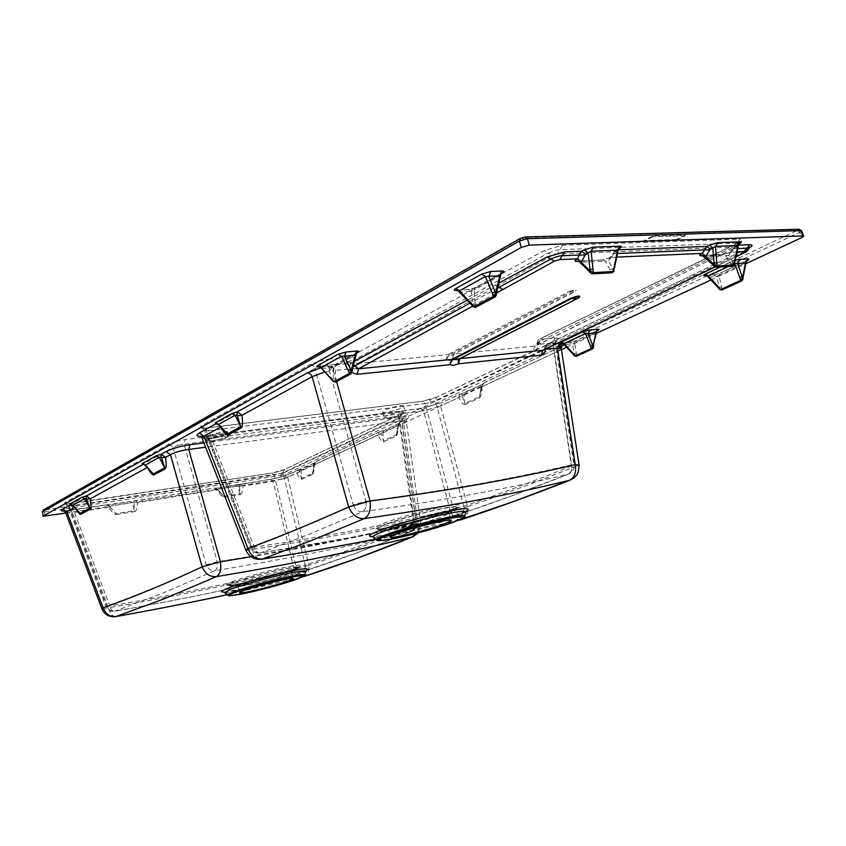 <?xml version="1.0" encoding="UTF-8"?>
<svg xmlns="http://www.w3.org/2000/svg" width="846" height="846" viewBox="0 0 846 846"><rect width="100%" height="100%" fill="white"/><g stroke="black" fill="none" stroke-linecap="round" stroke-linejoin="round"><path stroke-width="0.63" stroke-dasharray="4.23 3.17" d="M207.746 437.594C207.355 439.582 221.631 436.748 226.337 434.104L227.838 432.771C228.293 430.773 213.848 433.638 209.184 436.303L207.746 437.594L208.412 440.216L209.861 438.937C214.524 436.282 228.97 433.416 228.505 435.394L227.003 436.716C222.297 439.349 208.021 442.194 208.412 440.216M207.735 436.483L206.064 437.985C205.62 440.311 222.255 437.001 227.754 433.913L229.509 432.369C230.049 430.032 213.171 433.374 207.735 436.483M228.42 436.525C222.921 439.603 206.287 442.913 206.741 440.618L208.412 439.127C213.858 436.028 230.725 432.676 230.175 434.992L228.42 436.525M403.679 406.228C404.166 404.377 390.418 407.296 384.888 410.067L382.635 411.78C382.223 413.631 395.78 410.744 401.353 407.984L403.679 406.228L405.287 412.161L402.96 413.895C397.366 416.623 383.809 419.521 384.243 417.723L386.495 416.031C392.036 413.292 405.794 410.352 405.287 412.161M357.118 352.666L355.68 354.939L335.333 366.096L335.566 382.043M320.93 367.746L319.502 366.773M356.684 353.131L336.687 363.907L335.333 366.096L334.128 366.434L333.959 365.017C332.912 365.557 331.706 367.312 330.321 370.284L331.484 366.054L333.176 367.65L334.128 366.434M331.886 379.558L332.372 379.272L322.326 368.444L330.881 367.608L328.47 365.81L319.598 366.804M330.881 367.608L332.795 367.735L331.59 365.99L329.242 368.75L327.941 366.001L320.877 367.703M319.925 366.646L332.044 366.181L357.023 352.719M501.636 273.195L500.673 275.013M501.414 273.3L475.441 287.587L474.109 289.956L500.092 275.701L496.729 292.356M459.018 291.341L457.316 290.22M501.276 273.628L475.441 287.587C474.395 288.433 468.959 289.702 468.409 289.544L457.771 290.4M471.328 304.571L460.361 292.092L471.254 291.426L468.409 289.544L457.517 290.189M471.73 304.306L472.681 306.104L473.58 306.041L472.713 304.243L471.254 291.426L474.109 289.956L475.526 307.341M618.944 248.555L618.204 250.141M618.415 248.724L615.825 250.067L614.63 253.134L617.231 251.791L613.762 268.224L614.397 268.15M618.817 248.713L616.575 249.877L613.985 253.631L613.033 253.366L614.143 253.768L614.63 253.134M617.495 253.483L613.985 253.631L610.019 257.565L608.845 260.621L614.143 253.768M579.647 262.08L577.797 261.054L602.574 259.944L578.537 261.287M616.734 257.11L609.606 257.787L608.845 260.621M588.753 270.995L580.335 262.323L605.197 261.181L602.574 259.944L610.019 257.565L615.825 250.067L618.289 249.813M609.987 269.885L605.197 261.181L608.433 260.843L612.779 268.721L613.001 270.572L611.447 272.359L609.987 269.885L612.779 268.721M739.118 243.902L738.378 244.124L737.374 246.99L738.41 245.467M738.378 244.124L735.787 245.382L734.772 248.238L737.374 246.99L734.095 262.112L734.814 262.017M738.928 243.997L736.327 245.255L733.715 248.703L733.017 248.449L734.772 248.238M737.744 248.544L733.715 248.703L730.035 252.288L729.041 255.143L734.296 248.819M730.532 263.645L733.122 262.567L733.366 264.269L732.023 265.908L725.593 255.661L704.559 256.624L702.127 255.46M737.014 251.886L729.612 252.489L729.041 255.143M733.122 262.567L728.628 255.344L725.593 255.661L722.992 254.53L702.91 255.682M707.721 276.526L705.839 275.458M720.422 266.955L731.97 261.499L734.603 263.254M718.117 287.651L708.599 277.065L716.477 276.589L713.664 275.003L706.431 275.616M718.296 287.45L719.851 288.92L716.477 276.589L718.867 275.341L720.38 273.121L712.829 275.236M719.005 287.397L721.606 286.963L718.867 275.341L745.337 262.979L746.817 260.748L720.38 273.121M742.978 279.032L742.027 280.259L742.502 277.393L745.337 262.979L746.045 262.397M560.771 343.952L564.832 344.851L563.415 343.825M560.761 343.952L561.934 343.55M573.059 354.178L564.832 344.851L566.027 344.449L563.573 342.926L569.961 342.302L563.024 343.095L564.06 344.512M566.027 344.449L572.414 343.814L569.961 342.302L576.168 340.589L569.411 342.471M573.302 353.945L574.72 355.267L572.414 343.814L574.593 342.683L575.692 340.705L597.435 330.575M574.011 353.871L576.327 353.501L574.593 342.683L596.06 332.668L597.139 330.67M593.48 347.452L592.771 348.351L593.258 345.739L596.567 332.182M218.268 424.586L220.827 426.014L220.573 427.071M218.966 424.946L220.827 426.014L224.37 431.174L219.632 425.57M220.563 427.071L217.485 423.941M72.523 505.358L71.043 504.48M73.242 505.654L75.114 506.564L74.987 507.262L71.17 504.512M73.824 506.183L78.392 511.714L75.114 506.564L71.254 504.438M109.61 506.691L116.071 513.659L109.716 506.574L108.457 507.219C111.778 512.084 114.432 514.527 116.42 514.548L116.071 513.659L134.239 510.741L132.209 502.619L130.792 501.562L106.279 504.882L108.457 507.219L72.513 512.866L70.43 510.466L64.338 511.153M116.42 514.548L134.588 511.619L134.017 502.862L137.602 502.64L135.529 500.324L134.017 502.862M109.166 506.225L106.057 504.967L70.197 510.55M64.021 510.995L106.279 504.882C108.563 505.242 109.716 505.802 109.716 506.574L111.746 509.366L109.028 506.141L107.146 505.168L108.14 505.147M133.805 502.365L109.737 506.141L108.341 505.073L214.535 488.015L216.788 490.194C219.897 494.804 222.35 497.12 224.148 497.162L217.792 489.612L137.602 502.64C137.359 507.991 136.354 510.984 134.588 511.619M224.148 497.162L240.412 494.529L240.053 493.704L223.788 496.316L217.612 489.231L214.292 488.1L217.792 489.612L220.129 492.795L216.988 489.2L237.737 486.08L236.267 485.107L215.931 488.311M217.623 489.739L214.292 488.1L130.591 501.636M239.481 486.302L240.053 493.704L237.737 486.08L242.887 486.09L240.74 483.933L239.249 485.837M217.179 489.295L215.222 488.322L270.91 479.227L273.121 481.342L287.682 477.239L289.533 473.993C284.235 476.256 277.932 478.032 270.646 479.312L270.91 479.227C278.027 477.969 284.055 476.277 288.994 474.151L298.152 469.858L296.883 472.956C298.85 477.398 300.415 479.523 301.588 479.333L299.844 471.381L287.682 477.239L308.843 565.276C341.964 554.553 378.363 540.964 418.061 524.531L420.8 523.611L416.454 523.515L415.672 533.551M301.588 479.333L312.46 474.352L312.428 473.422L301.557 478.413L301.313 470.249L302.9 468.43L289.533 473.993M299.844 471.381L298.828 469.636L316.33 462.138L302.9 468.43M314.426 464.57L312.428 473.422L314.754 463.978L316.002 462.212L313.75 464.718L316.171 461.514L314.649 463.946M299.928 470.82L315.008 463.671L313.062 471.592L313.75 464.718L315.643 461.673L379.294 431.841L378.046 435.119C380.309 439.846 382.117 442.077 383.481 441.824L396.129 436.039C397.387 435.087 398.106 431.64 398.297 425.675L399.64 422.313L397.62 425.58L398.297 425.675L406.281 421.192L401.935 420.948L205.589 447.206M462.191 395.664L463.872 394.363L464.835 403.489L462.191 395.664L458.712 397.514C461.282 402.506 463.344 404.853 464.909 404.536L464.835 403.489L479.396 396.816L481.86 385.977L483.447 383.957L465.469 392.375L459.917 394.056L458.712 397.514L440.555 405.974L442.395 402.379L420.494 408.597L423.666 410.765L440.555 405.974L467.627 506.595C500.589 495.428 536.353 482.104 574.92 466.611C576.158 473.126 574.698 477.578 570.532 479.968M464.909 404.536L479.471 397.863L481.163 386.59L481.723 386.559L480.369 393.876L481.723 386.559M462.244 395.05L460.721 393.802L442.395 402.379M479.471 397.863C480.919 396.806 481.765 393.062 482.009 386.654L481.163 386.59L483.88 382.952L481.945 385.85M420.494 408.597L206.043 435.923L420.927 408.459L441.834 402.537L483.288 383.925L481.86 385.977L463.872 394.363L465.469 392.375M579.066 464.951L574.92 466.611L557.366 351.524L482.009 386.654L483.33 383.09L558.572 347.833L557.366 351.524L561.247 348.372M203.907 442.902L403.288 416.718C409.802 416.073 410.564 417.046 405.562 419.637L400.179 422.154L398.466 424.819M400.073 422.968L383.978 430.413L399.809 423L398.794 424.544L396.129 436.039M398.233 425.485L396.869 432.697L397.62 425.58L399.64 422.313L404.991 419.796L403.701 423.159L418.061 524.531C419.024 530.262 417.49 534.27 413.43 536.565C417.501 534.26 419.045 530.252 418.083 524.531M384.444 430.276L379.875 431.672L383.978 430.413L382.847 432.19L398.477 424.893L396.076 435.045L383.418 440.851L383.481 441.824M316.33 462.138L316.171 461.514L380.034 431.597L381.335 432.814L382.847 432.19L383.418 440.851L381.271 433.406L314.278 464.845C314.152 470.344 313.538 473.517 312.46 474.352M381.271 433.406L381.335 432.814M146.242 466.146L150.926 471.772L147.49 466.569L143.312 464.306M147.923 468.515L147.49 466.569L143.429 464.285M147.045 467.574L143.683 464.412M144.899 465.247L145.607 465.575M574.72 355.267L576.591 355.838L592.771 348.351L576.285 356.346M574.688 355.183L576.602 355.722L576.327 353.501M741.709 280.935L721.765 290.03M719.851 288.92L722.061 289.48L742.027 280.375M719.809 288.824L722.072 289.364L721.606 286.963M733.366 264.269L732.118 266.014L715.219 266.807L732.742 266.289M733.397 264.375L734.286 263.952L734.423 264.703M734.286 263.952L734.095 262.112M714.532 266.575L704.559 256.624M613.001 270.572L611.542 272.475L591.566 273.427L612.176 272.772M613.033 270.688L613.921 270.234L614.048 270.794M613.921 270.234L613.762 268.224M590.624 273.068L591.566 273.427L589.154 270.963M496.316 295.043L495.523 296.111L496.211 292.727M473.58 306.041L475.917 306.728L495.523 296.111L475.928 306.58L473.538 305.924M472.681 306.104L472.946 306.654M351.841 372.462L355.68 354.939M332.372 379.272L333.165 380.89L335.957 381.472L351.291 373.16L335.978 381.345L334.001 380.689L333.313 379.177L335.925 378.744M333.165 380.89L333.419 381.504M333.313 379.177L333.176 367.65M676.631 239.407L676.842 239.989L676.345 239.492L685.07 235.082L652.552 236.14L644.123 240.56L676.345 239.492M644.123 240.56L644.578 241.152L644.144 240.486M652.552 236.14L652.731 236.869L652.848 236.055M685.006 235.801L653.027 236.785M676.842 239.989L684.985 235.886M644.578 241.152L676.557 240.074M652.731 236.869L644.599 241.068M281.337 473.633L280.851 475.494L44.436 512.052L44.796 509.979L283.495 473.02L285.165 474.278L280.851 475.494L281.855 479.185L286.17 477.969L561.448 349.652M45.145 516.282L44.436 512.052L42.332 512.02M283.495 473.02L797.545 230.292L799.597 232.396L285.165 474.278L286.17 477.969M801.574 230.778L798.116 229.414L798.973 229.224M801.532 231.064L799.597 232.396L801.659 237.673M538.659 344.301L537.897 343.645L540.467 339.309L538.659 344.301C537.95 348.15 536.131 350.413 533.202 351.079L534.989 346.088L537.897 343.645L536.988 343.18L538.965 341.71L540.298 338.654L540.943 338.485L540.467 339.309L554.817 337.966L553.009 342.916L538.659 344.301M533.202 351.079L452.42 359.201L453.985 353.988L534.989 346.088L537.654 344.766L538.965 341.71L735.957 245.731L738.78 243.733L737.257 243.077L739.901 239.132C743.634 239.259 742.947 240.655 737.828 243.31L540.943 338.485M452.737 354.611L453.985 353.988L452.24 354.971L452.42 359.201L451.278 360.068L448.539 360.608L446.117 359.836L449.427 354.939L452.05 355.13L574.825 291.32C574.973 290.527 573.704 290.707 571.008 291.838L449.469 354.918L447.968 354.58L449.427 354.939L446.117 359.836L447.957 354.58L569.464 291.405L573.704 292.145L453.985 353.988M446.117 359.836L355.933 368.919L357.53 363.399L447.957 354.58M355.933 368.919C352.137 368.898 348.848 366.9 346.067 362.923L346.997 362.014L357.53 363.399L360.343 362.077L355.933 359.106L346.997 362.014L347.674 357.361L351.524 356.124L544.221 250.532L562.463 245.224L739.901 239.132M555.336 343.169L553.009 342.916L571.579 464.814C512.264 478.825 443.706 490.955 365.906 501.192L365.895 501.192C366.572 506.426 365.43 509.937 362.49 511.724C440.364 501.012 508.922 488.502 568.142 474.194L511.999 495.767L460.097 514.04C401.977 528.528 335.407 541.482 260.399 552.914L309.234 534.207L362.49 511.724C358.323 511.872 355.204 509.546 353.12 504.745C316.467 521.221 282.68 535.18 251.77 546.632L250.543 547.669L254.255 547.151C329.073 536.004 395.442 523.336 453.371 509.133L463.703 506.278C496.782 495.037 532.684 481.607 571.431 465.977L571.441 465.977C572.182 470.027 571.24 472.713 568.607 474.056L568.142 474.194C571.187 472.533 572.34 469.403 571.579 464.814L573.916 465.057L555.325 343.19L558.328 338.59L554.807 341.202L436.621 397.229L435.362 400.655L553.009 345.041L554.807 341.202M430.434 402.284L435.362 400.655L463.714 506.278C464.232 510.201 463.111 512.761 460.34 513.966C493.578 502.852 529.67 489.548 568.607 474.056L568.607 474.056C572.446 472.311 574.212 469.319 573.916 465.057L571.441 465.977L553.009 345.041L555.325 343.19L556.108 340.293L436.621 397.229L429.863 399.661L430.434 402.284L425.221 403.542L422.482 401.237L205.493 428.171L208.55 430.677L425.221 403.542L453.371 509.133C454.947 512.835 457.126 514.484 459.907 514.093L459.907 514.093C431.164 521.041 400.549 527.841 368.042 534.482L260.029 553.02C257.512 553.168 255.577 551.211 254.255 547.151L208.55 430.677L204.732 430.477L202.215 428.097L204.732 430.477M562.463 245.224L557.377 254.054L734.666 246.979L737.257 243.077L559.904 249.655L554.669 250.575L548.282 253.049L544.221 250.532M310.038 364.626C312.216 364.668 313.824 365.916 314.871 368.391L205.715 429.208L201.2 425.929L310.038 364.626L318.953 361.147L320.771 365.916L314.871 368.391L353.12 504.745L365.895 501.192L327.645 364.7L329.231 359.085L347.674 357.361L346.067 362.923L320.771 365.916M401.078 416.179L398.508 416.211L399.851 411.97L403.722 412.15L401.12 416.327L401.945 413.631L284.33 469.593L283.029 472.671L399.598 417.564L400.877 414.223L284.33 469.593L278.81 471.529L278.99 473.972L283.029 472.671L305.184 565.096C338.358 554.31 374.852 540.647 414.656 524.097L414.667 524.097C415.238 527.65 414.254 530.072 411.706 531.373L353.882 553.961L301.514 572.023C245.869 586.056 183.519 599.127 114.464 611.235L162.252 593.363L214.852 570.68C288.01 558.73 353.448 545.681 411.188 531.531C413.525 530.188 414.36 527.502 413.673 523.484C355.859 537.411 290.379 550.164 217.253 561.765L206.287 564.811C169.983 581.72 136.777 595.468 106.691 606.032L105.972 606.688L109.832 606.064C110.921 609.638 112.402 611.372 114.273 611.298L114.464 611.235C110.815 611.531 108.225 609.786 106.691 606.032L68.738 505.517L64.698 502.82L168.714 444.224L176.01 441.453L177.935 445.387L173.123 447.365L168.714 444.224M411.188 531.531L411.716 531.373C414.265 530.072 415.249 527.64 414.667 524.097L416.295 523.547L413.673 523.484L398.508 416.211L184.079 444.235L185.179 439.518L399.851 411.97M69.795 503.941L72.122 506.246L274.294 475.135L272.084 473.03L69.795 503.941L64.275 504.227L65.607 504.121L68.399 506.331L72.122 506.246L109.832 606.064C178.686 594.178 240.846 581.339 296.301 567.539C297.591 570.817 299.304 572.319 301.419 572.055L301.705 571.97C304.391 570.86 305.554 568.575 305.184 565.096L296.301 567.539L274.294 475.135L278.99 473.972M360.343 362.077L552.353 255.545L548.282 253.049L355.933 359.106L351.524 356.124M737.828 243.31L734.751 247.994L536.999 344.946M543.629 350.022L545.247 347.167L544.147 348.066L545.279 349.218M692.44 277.911L694.915 273.713L747.081 248.819L745.897 250.702L545.247 347.167L546.611 344.438L557.546 343.275M458.564 359.286L577.046 298.68M459.029 358.958L577.807 298.194M351.82 372.578L348.922 368.962L353.078 366.73M200.396 436.198L206.043 435.923L208.687 438.588L423.666 410.765L450.432 511.344C452.779 517.086 456.184 519.888 460.647 519.772M336.549 381.525L333.461 370.516L348.922 368.962L350.54 363.389L353.607 364.573M202.046 438.154C202.807 438.81 205.018 438.947 208.687 438.588L252.14 549.403C254.181 555.811 257.237 559.1 261.308 559.269M324.801 371.923L333.461 370.516L335.069 364.89L350.54 363.389L354.411 361.295M330.321 370.284L329.242 368.75M403.288 416.718L401.935 420.948L416.454 523.515C366.804 535.507 311.645 546.59 250.976 556.753M405.562 419.637L406.926 418.728L406.281 421.192L420.8 523.611L418.294 532.874M65.713 512.856L72.513 512.866L108.373 607.84C176.92 595.965 238.815 583.127 294.048 569.347C296.068 574.571 298.818 577.109 302.276 576.951L227.204 594.675L302.265 576.961M414.656 524.097L399.598 417.564L401.12 416.327L416.295 523.547C416.539 527.227 415.016 529.839 411.716 531.373L411.706 531.373C371.711 547.785 335.048 561.321 301.705 571.97C304.401 570.86 305.554 568.565 305.195 565.096M301.514 572.023L301.419 572.055C245.795 586.077 183.413 599.158 114.273 611.298C110.488 611.785 107.717 610.252 105.972 606.688L67.997 506.077L173.123 447.365L206.287 564.811C208.105 568.967 210.961 570.923 214.852 570.68C217.041 569.252 217.845 566.291 217.253 561.765L184.079 444.235L177.935 445.387M284.901 469.424L272.084 473.03L65.607 504.121L68.399 506.331M205.715 429.208L204.489 430.18L250.543 547.669C252.531 551.719 255.682 553.506 260.029 553.02L260.399 552.914C256.444 553.115 253.557 551.021 251.77 546.632L205.715 429.208M458.088 520.385L375.539 539.082M237.906 586.014L242.062 583.899C255.006 578.875 293.308 569.707 291.362 572.266L286.773 574.54C274.569 579.172 240.581 587.536 238.149 586.289L239.577 592.538M388.05 529.385L394.712 525.979C411.167 519.603 451.701 509.927 449.279 513.152L441.961 516.8C426.775 522.564 391.317 531.32 388.451 529.808L390.048 536.861M65.787 513.046L281.855 479.185M566.609 347.241L596.314 333.398M710.936 279.963L745.781 263.719M373.393 537.295C377.305 539.685 431.132 526.392 454.693 517.604C461.07 515.277 464.845 513.48 466.009 512.2L466.125 511.893M465.903 511.555L456.597 515.447C434.844 523.653 383.936 536.628 372.98 536.607M224.92 592.729C228.388 594.632 279.92 581.942 298.765 574.889L305.935 571.314M306.411 570.542L300.637 572.932C282.744 579.679 233.856 592.02 223.979 592.073M376.713 540.065C380.478 542.201 431.534 529.564 453.826 521.305C459.875 519.116 463.449 517.435 464.549 516.25M227.786 595.161C231.117 596.864 279.994 584.798 297.834 578.178L304.549 575.037M337.575 363.632L335.069 364.89M476.361 287.333L467.584 289.808M610.368 257.586L601.58 260.251M738.484 245.171L735.787 245.382L730.035 252.288L722.992 254.53L702.159 255.46M730.161 252.362L721.998 254.815M734.55 263.635L728.417 266.522M731.97 261.499L735.195 260.261M597.329 330.68L576.168 340.589M76.077 509.207L74.511 507.515M240.412 494.529C241.988 493.948 242.813 491.135 242.887 486.09L273.121 481.342L294.048 569.347L308.822 565.287C309.488 570.648 307.775 574.392 303.693 576.528M270.646 479.312L236.045 485.181M561.564 346.448L483.88 382.952L483.447 383.957M742.502 277.393L743.179 276.959M472.713 304.243L475.695 303.735M42.543 512.126L43.844 510.032L44.796 509.979M283.167 474.944L282.501 473.369M798.116 229.414L522.701 237.557L43.844 510.032M554.817 337.966L558.328 338.59M437.213 397.07L422.038 401.385M205.493 428.171L199.846 428.065L205.916 428.023L422.482 401.237L429.863 399.661M552.353 255.545L555.113 254.456L554.669 250.575M734.666 246.979L735.333 247.233L738.801 243.659M537.284 343.539L537.252 344.195M545.384 349.165L547.235 344.28L695.549 273.565L546.611 344.438L543.576 350.043M205.641 436.071L203.875 436.272M748.266 248.216L695.549 273.565M744.734 252.573L748.71 248.682M749.048 247.994L747.705 248.682M498.104 286.308L495.143 285.091L498.833 283.093M497.712 288.021L469.985 303.143M467.246 300.182L495.143 285.091M735.978 256.655L714.891 266.871M472.586 306.167L496.602 292.98M569.464 291.405C575.386 289.269 577.437 289.131 575.608 291.013M362.49 511.724C365.419 509.948 366.551 506.437 365.895 501.192M303.428 576.634C307.669 574.603 309.467 570.817 308.822 565.287M115.796 616.575C112.666 616.713 110.192 613.805 108.373 607.84C104.418 609.057 102.271 609.416 101.932 608.898M246.017 550.439L252.14 549.403C326.577 538.236 392.681 525.556 450.432 511.344L467.616 506.606C468.525 512.613 466.897 516.8 462.762 519.158M462.413 519.296C466.77 517.096 468.504 512.866 467.616 506.606M231.741 581.921C240.729 578.262 269.578 570.299 284.7 567.328C301.959 564.06 305.247 564.589 294.588 568.903C285.155 572.594 258.358 579.965 243.542 582.957C226.009 586.415 222.075 586.067 231.741 581.921M233.94 582.534L228.547 585.474C228.579 588.213 275.923 576.782 293.023 570.267L299.061 567.359C298.67 566.037 290.834 567.127 275.542 570.616C257.713 574.899 243.838 578.875 233.94 582.534M290.876 572.721L299.6 566.661L294.408 568.956L268.954 576.803L243.172 583.031C233.919 584.893 228.653 585.622 227.373 585.221L229.213 585.813C228.209 585.358 229.879 584.311 234.215 582.661C241.48 579.753 262.471 573.725 277.372 570.405C292.949 566.947 299.918 566.164 298.278 568.057L292.843 570.468C276.832 576.581 232.661 587.42 229.213 585.813L238.149 586.289M555.113 254.456L557.377 254.054M735.333 247.233L734.106 248.153M383.608 523.378C395.917 518.397 429.726 509.038 445.472 506.268C463.196 503.328 464.718 504.798 450.04 510.667C437.319 515.605 406.292 524.171 390.757 527.047C372.483 530.294 370.093 529.078 383.608 523.378M385.977 524.15C380.203 526.349 377.327 527.936 377.337 528.887C377.305 532.303 426.87 520.343 448.433 512.147C453.731 510.18 456.946 508.626 458.077 507.484C458.056 505.675 449.85 506.617 433.459 510.318C414.064 514.96 398.233 519.571 385.977 524.15M448.549 513.871L458.543 506.817L449.85 510.72L424.258 518.884L394.035 526.381L380.922 528.623L376.153 528.655L378.268 529.342C376.671 528.634 379.336 526.952 386.273 524.298C395.875 520.491 419.605 513.564 435.838 510.032C452.494 506.416 459.537 505.897 456.956 508.488L448.253 512.38C428.34 519.962 382.339 531.309 378.268 529.342L388.451 529.808M797.545 230.292L798.529 229.657M318.953 361.147L329.231 359.085M199.846 428.065L201.2 425.929M403.722 412.15L401.459 414.054M176.01 441.453L185.179 439.518M64.275 504.227L64.698 502.82M278.884 471.539L271.809 473.115M568.142 474.194C571.198 472.533 572.351 469.403 571.589 464.814M227.838 432.771L228.505 435.394M206.064 437.985L206.741 440.618M382.635 411.78L384.243 417.723M466.749 510.931L456.417 515.489C445.789 519.381 432.052 523.547 415.227 527.999L396.298 532.599C390.27 533.985 377.602 536.459 372.356 536.544M306.654 570.299L300.467 572.985C291.468 576.253 278.863 579.996 262.641 584.205L244.748 588.478L223.852 592.02M705.86 275.468L713.664 275.003L719.893 273.237L746.341 260.864M685.123 235.093L685.059 235.823M644.081 240.55L644.536 241.131M536.988 343.18C537.612 340.473 538.712 338.971 540.298 338.654L739.626 242.051L738.78 243.733C738.251 245.488 736.908 246.905 734.751 247.994L536.121 345.644L536.988 343.18M715.029 266.955L735.946 256.835M457.982 520.427L375.561 539.103M291.362 572.266L293.002 578.59M449.279 513.152L451.246 520.364M229.509 432.369L230.175 434.992"/><path stroke-width="1.27" d="M351.746 371.183L350.879 371.394L350.646 369.448L344.512 356.177L341.541 356.251L338.04 354.263L346.014 352.021L344.512 356.177L355.045 355.193L351.598 369.353L351.841 372.462M346.014 352.021L356.568 351.069L355.045 355.193L356.081 354.432L352.306 369.924M350.646 369.448L348.15 370.516L341.541 356.251L321.311 367.471L317.842 365.546L338.04 354.263M356.568 351.069C359.222 350.91 359.666 351.376 357.921 352.454L357.118 352.666M333.102 380.785L320.93 367.746M319.502 366.773L319.397 366.826C316.721 367.016 316.203 366.582 317.842 365.546M496.232 293.763L495.333 293.964L495.09 291.743L488.745 276.388L485.393 276.473L481.67 274.093L490.754 271.513L488.745 276.388L499.7 275.817L496.084 291.68L496.316 295.043M490.754 271.513L501.72 270.974L499.7 275.817L500.673 275.035L496.729 292.356M495.09 291.743L492.245 292.98L485.393 276.473L459.494 290.834L455.804 288.528L481.67 274.093M501.72 270.974C504.428 270.963 504.628 271.651 502.334 273.047L501.636 273.195M472.607 305.988L474.12 306.707L471.751 304L459.494 290.834L459.018 291.341M457.316 290.22L456.692 290.464C453.942 290.516 453.646 289.871 455.804 288.528M593.057 268.954L590 269.43L590.878 271.302L593.353 272.507L591.09 251.22L588.171 252.954L584.248 249.856L593.31 247.148L591.09 251.22L617.633 250.183L613.213 271.629L612.176 272.772M593.31 247.148L619.875 246.186L617.633 250.183L618.183 250.236L614.397 268.15M619.875 246.186C622.106 246.228 621.873 247.011 619.177 248.534L618.944 248.555M590 269.43L588.171 252.954L585.231 254.953L579.224 255.058L581.667 251.23L584.248 249.856M585.231 254.953L581.435 261.869L577.511 258.823L579.224 255.058L562.146 255.756C559.481 255.778 555.695 256.877 550.788 259.077L499.034 287.302L498.104 286.308M581.435 261.869L577.511 258.823L559.692 259.595L564.652 251.886L581.667 251.23L585.58 254.329M590.878 271.302L590.032 271.894L589.028 269.937L581.033 262.091L579.647 262.08M589.028 269.937L588.689 270.942L579.605 262.027L577.807 261.054L576.708 261.372C574.371 261.351 574.497 260.579 577.099 259.045M716.837 262.694L714.024 263.127L714.807 264.851L717.017 265.961L715.568 246.376L712.829 247.973L709.424 245.118L717.842 242.622L715.568 246.376L737.987 245.499L733.799 265.221L732.742 266.289M717.842 242.622L740.261 241.819L738.41 245.467L739.499 243.511L738.378 244.124M714.024 263.127L712.829 247.973L709.857 249.824L704.327 249.919L706.833 246.387L709.424 245.118M709.857 249.824L705.871 256.201L702.455 253.388L704.327 249.919L617.495 253.483M705.871 256.201L702.455 253.388L616.734 257.11M714.807 264.851L713.961 265.39L713.041 263.592L705.458 256.401L704.559 256.624M702.127 255.46L700.953 255.767C699.018 255.735 699.378 255.016 702.043 253.589M705.839 275.458L704.94 275.711C703.015 275.733 703.206 275.161 705.511 273.988L708.303 275.965L707.721 276.526M719.132 288.867L720.76 289.448L718.751 287.154L718.117 287.661L707.637 276.43L705.86 275.468M735.195 260.261L739.753 259.31L737.596 263.466L734.783 263.529L740.726 280.343L741.709 280.935L742.957 279.212L742.027 280.375M739.753 259.31L747.621 258.929L745.463 263.053L737.596 263.466L742.122 276.515L739.647 277.573M746.341 260.864L747.177 260.42L745.463 263.053L742.83 276.473L742.978 279.032M563.415 343.825L561.903 343.55L559.217 347.41C558.572 344.999 558.846 343.539 560.041 343.042L564.568 344.83M557.546 343.275L560.041 343.042L561.406 342.006L564.102 343.709L563.552 343.952M561.945 343.539L559.766 345.929L560.771 343.952M561.406 342.006L582.82 331.896L585.538 333.641L564.102 343.709L573.482 353.797L573.059 354.178L574.254 355.722L575.301 355.859L573.482 353.797M582.82 331.896L589.768 329.961L588.076 333.578L585.538 333.641L591.47 348.478L592.422 348.986L593.448 347.611L593.416 346.712L592.771 346.786L591.544 348.584L575.301 355.859L591.47 348.478L592.75 346.68L592.602 345.094L590.413 346.025M589.768 329.961L597.614 329.253L595.922 332.848L588.076 333.578L592.602 345.094M597.139 330.67L595.922 332.848L593.31 345.02L593.48 347.452M217.485 423.941L215.952 423.751L218.226 424.533L227.384 433.945L218.596 424.438L215.328 422.767L231.783 413.588L235.082 415.301L218.268 424.586M237.049 414.931L235.082 415.301L240.782 426.701L237.049 414.931L237.388 411.822L241.988 415.28L237.567 415.661M231.783 413.588L237.388 411.822L307.267 372.906C309.456 372.927 311.074 374.175 312.121 376.66L241.988 415.28C242.844 422.492 242.633 426.691 241.364 427.854L240.782 426.701L227.384 433.945L227.955 435.066C226.442 435.394 223.989 432.729 220.573 427.082L220.563 427.071M71.254 504.438L80.201 513.385L72.756 505.326L69.827 503.994L81.639 497.406L84.589 498.759L72.523 505.358M86.229 498.463L84.589 498.759L89.824 508.192L86.229 498.463L86.25 495.978L90.363 498.791L86.694 499.066M71.043 504.48L69.827 503.994M71.17 504.512L62.816 509.028L66.866 511.724L65.713 512.856M147.045 467.574L90.363 498.791C91.231 504.819 91.209 508.277 90.321 509.165L89.824 508.192L80.201 513.385L80.687 514.347C79.862 514.632 78.318 512.919 76.077 509.207M143.683 464.412L142.075 463.671L145.174 465.163L153.813 474.976C152.692 475.293 150.725 473.147 147.923 468.515M81.639 497.406L86.25 495.978L143.312 464.306M142.075 463.671L156.087 455.846L159.217 457.369L145.174 465.163L153.285 473.94L164.706 467.775L165.245 468.832L153.813 474.976M143.429 464.285L144.899 465.247M161.512 457.697L161.026 457.041L159.217 457.369L164.706 467.775L161.512 457.697L165.552 457.379C166.419 463.989 166.313 467.806 165.245 468.832M161.026 457.041L161.184 454.249L165.552 457.379L170.448 454.683L166.028 451.553C172.214 448.528 180.156 446.265 189.864 444.742L203.907 442.902M574.011 355.246L576.263 356.356L574.254 355.722M576.285 356.346L592.422 348.986L593.448 347.611M742.936 278.249L742.957 279.212M742.925 278.366L740.8 280.46L720.76 289.448L740.726 280.343L742.259 278.292L742.122 276.515M719.386 289.311L718.117 287.651M719.481 289.427L721.754 290.03L719.481 289.427M734.423 264.703L716.996 266.12L733.81 265.073L734.286 263.836M714.849 264.967L716.996 266.12L716.054 267.188L714.542 266.585L716.054 267.188L732.848 266.279L734.391 264.84M713.961 265.39L714.542 266.585M713.887 265.284L714.373 266.395L712.924 264.555M614.027 270.995L613.213 271.629L593.332 272.676L613.234 271.46L613.921 270.107M590.92 271.439L593.332 272.676L592.412 273.84L590.624 273.068L592.412 273.84L612.271 272.772L614.006 271.111M590.032 271.894L590.624 273.068M589.958 271.778L590.434 272.856L588.753 270.995M496.232 293.9L495.1 296.893L496.264 295.296M495.333 293.964L493.8 296.375L495.1 296.893L475.515 307.352L474.12 306.707L493.704 296.237L474.215 306.844L473.062 306.802L471.307 304.56L471.751 304M495.301 293.826L493.704 296.237L492.245 292.98M472.946 306.654L475.515 307.352M351.746 371.309L350.868 373.879L351.788 372.663M350.879 371.394L349.641 373.467L350.868 373.879L335.555 382.054L334.244 381.535L349.546 373.34L334.329 381.652L333.419 381.493L335.566 382.043M350.847 371.278L349.546 373.34L348.15 370.516M43.897 509.8L42.649 511.703L519.433 241.015L520.734 238.35M42.332 512.02L43.389 509.979L520.1 238.53M525.556 236.975L798.761 229.234L800.739 230.63L802.822 235.928L529.258 245.107L521.284 247.434L519.433 241.015L527.407 238.678L800.739 230.63L801.606 230.852L803.668 236.108M524.71 237.187L527.407 238.678L529.258 245.107M43.03 516.25L42.649 511.703L43.03 516.25L65.787 513.046M802.822 235.928L803.7 236.193L801.659 237.673L745.781 263.719M545.279 349.218L545.406 349.261C545.11 352.75 543.682 354.738 541.123 355.214L542.91 350.233L543.629 350.022M541.123 355.214L458.373 363.801L459.991 358.577L542.91 350.233L715.029 266.955M452.843 359.582L451.753 359.413L452.864 359.571L450.209 363.135L449.935 364.679L453.773 365.366L458.373 363.801L458.564 359.286M559.248 343.106L557.419 348.066L545.384 349.165M452.864 359.571L458.12 359.508L576.919 298.754L571.494 298.638L452.864 359.571M559.217 347.41L559.766 345.929M579.066 464.951L561.279 348.573L557.419 348.066L575.206 464.676C516.06 478.677 447.682 490.796 370.051 501.022L348.679 506.976C352.169 514.992 357.382 518.873 364.319 518.598C442.077 507.568 510.466 494.804 569.453 480.317L513.448 501.551L458.088 520.385M559.153 347.685L561.85 345.972L561.247 348.372M353.078 366.73L354.76 366.001L358.641 368.782L357.033 374.313L449.935 364.679L451.753 359.413L570.352 298.416L571.494 298.638C576.708 296.66 579.066 296.364 578.558 297.75L577.046 298.68M353.607 364.573L354.76 366.001L469.985 303.143M203.875 436.272C196.61 436.737 195.13 435.637 199.423 432.962L203.949 436.229L202.046 438.154M324.801 371.923L312.121 376.66L348.679 506.976C312.269 523.336 278.694 537.189 247.963 548.557C250.966 555.907 255.767 559.386 262.376 559.026L311.117 540.679L364.319 518.598C369.237 515.648 371.151 509.789 370.051 501.022L336.549 381.525M205.589 447.206L188.753 449.459L189.864 444.742M250.976 556.753L220.457 561.786L188.753 449.459C181.245 450.442 175.143 452.187 170.448 454.683L202.141 566.862C205.176 573.81 209.935 577.067 216.439 576.634C289.427 564.472 354.707 551.243 412.288 536.946L355.077 559.047L303.693 576.528M577.807 298.194L578.558 297.75M116.082 616.491L163.817 598.947L216.439 576.634C220.097 574.286 221.43 569.337 220.457 561.786L202.141 566.862C166.038 583.677 133.034 597.329 103.106 607.809C105.687 614.09 110.012 616.988 116.082 616.491C155.453 609.48 192.486 602.204 227.204 594.675C192.306 602.257 155.167 609.554 115.796 616.575L116.082 616.491M302.265 576.961L303.428 576.634M375.539 539.082C340.473 546.051 302.752 552.692 262.376 559.026L261.308 559.269M243.743 590.487C256.708 585.548 295.021 576.316 293.044 578.749L288.433 580.969C275.161 585.908 238.117 594.865 239.577 592.538L243.743 590.487M396.742 533.551C413.239 527.291 453.773 517.541 451.32 520.607L443.97 524.16C427.124 530.41 388.208 539.79 390.048 536.861L396.742 533.551M561.448 349.652L566.609 347.241M596.314 333.398L710.936 279.963M521.284 247.434L43.358 515.954M464.549 516.25L463.555 517.53L452.948 522.363C437.16 528.211 403.034 537.305 388.05 539.716C372.843 541.726 378.596 539.896 376.248 539.685C376.481 538.701 379.632 537.073 385.702 534.809C395.674 530.981 419.352 524.002 437.202 519.878C455.042 515.774 464.158 514.558 464.549 516.25L466.009 512.2C465.628 510.35 456.026 511.587 437.181 515.901C418.336 520.227 393.327 527.618 382.836 531.7C376.438 534.101 373.139 535.835 372.927 536.893L373.393 537.295M372.98 536.607C366.614 536.681 368.877 534.619 379.78 530.431C392.132 525.556 423.92 516.398 443.981 512.147C464.962 507.737 472.269 507.537 465.903 511.555M304.549 575.037C302.561 576.591 307.214 574.963 296.978 579.14C285.039 583.571 254.984 591.566 240.211 594.294C223.809 596.853 229.932 595.203 227.479 594.907L233.369 591.883C244.071 588.012 259.13 583.708 278.535 578.992C295.159 575.132 303.83 573.81 304.549 575.037L305.861 571.526C305.131 570.183 295.984 571.547 278.44 575.597C261.181 579.595 238.805 586.088 230.778 589.228L224.92 592.729M223.979 592.073C219.685 592.137 221.018 590.846 227.965 588.203C237.229 584.512 265.084 576.602 283.569 572.552C303.259 568.269 310.873 567.592 306.411 570.542M452.822 522.405C440.216 527.143 409.527 535.603 394.204 538.553C376.184 541.916 373.869 540.869 387.278 535.433C399.492 530.664 432.898 521.443 448.422 518.566C465.903 515.5 467.373 516.779 452.822 522.405M372.356 536.544L371.056 536.311L372.927 536.893L376.713 540.065M296.851 579.172C287.513 582.714 261.012 589.979 246.376 593.035C229.086 596.557 225.237 596.335 234.828 592.38C243.743 588.879 272.253 581.033 287.164 577.998C304.19 574.646 307.426 575.037 296.851 579.172M223.852 592.02L227.786 595.161M357.921 352.454L356.684 353.131M502.334 273.047L501.276 273.628M457.771 290.4L456.692 290.464M578.537 261.287L576.708 261.372M710.228 249.242L706.833 246.387L618.289 249.813M740.261 241.819C742.079 241.85 741.699 242.548 739.118 243.902M702.91 255.682L700.953 255.767M728.417 266.522L708.303 275.965L718.751 287.154M705.511 273.988L720.422 266.955M706.431 275.616L704.94 275.711M747.621 258.929C749.493 258.939 749.228 259.542 746.828 260.748M597.614 329.253C599.539 329.147 599.539 329.58 597.625 330.553M199.423 432.962L215.952 423.751L215.328 422.767M241.364 427.854L227.955 435.066M90.321 509.165L80.687 514.347M156.087 455.846L161.184 454.249L166.028 451.553M596.567 332.182L593.31 345.02M742.989 278.852L742.83 276.473M734.434 264.576L734.444 261.795M713.041 263.592L712.607 264.555L702.159 255.46M614.048 270.794L613.889 267.896M496.348 294.768L496.708 292.43L496.084 291.68M351.968 370.136L351.598 369.353M523.367 239.355L522.701 237.557M564.06 344.512L561.564 346.448M472.586 306.167L358.641 368.782L451.753 359.413M357.033 374.313L351.82 372.578M307.267 372.906L320.877 367.703M64.338 511.153C60.901 511.111 60.394 510.402 62.816 509.028M735.946 256.835L744.734 252.573C745.971 252.362 747.282 251.103 748.668 248.809L747.24 248.153L749.799 244.727C753.035 244.769 752.781 245.858 749.048 247.994M497.712 288.021L499.034 287.302L502.936 289.491L554.532 261.128L547.055 257.004L564.652 251.886M498.833 283.093L547.055 257.004M354.411 361.295L467.246 300.182M744.734 252.573L735.978 256.655M714.891 266.871L691.806 278.059M737.744 248.544L747.24 248.153L744.11 252.721M554.532 261.128L559.692 259.595M496.602 292.98L502.936 289.491M570.352 298.416C578.516 295.476 581.318 295.286 578.759 297.834L578.104 298.014M578.759 297.834L459.991 358.577M415.672 533.551L412.288 536.946L413.44 536.554L412.288 536.946M418.294 532.874L413.112 536.692C373.097 552.903 336.391 566.26 302.995 576.771L302.731 576.835M74.511 507.515L66.866 511.724L103.106 607.809L101.932 608.898C104.28 614.154 108.383 616.776 114.221 616.776L115.796 616.575M569.453 480.317C574.561 477.567 576.475 472.354 575.206 464.676L579.087 465.067C578.759 470.757 577.829 474.278 576.295 475.611L573.514 478.307L569.453 480.317M220.573 427.082L203.949 436.229L247.963 548.557L246.017 550.439M460.647 519.772L462.762 519.158M570.532 479.968L570.183 480.105C531.277 495.375 495.206 508.488 461.979 519.444L462.413 519.296M461.62 519.539L457.982 520.427M738.484 245.171L749.799 244.727M737.014 251.886L744.713 251.548M466.125 511.893L466.749 510.931M305.935 571.314L306.654 570.299M356.092 354.4L357.023 352.719M333.419 381.493L320.846 367.661L318.826 366.646L319.925 366.646M500.673 275.013L501.414 273.3M471.307 304.56L457.517 290.189M618.204 250.141L619.23 248.248L618.415 248.724M560.761 343.952L563.584 343.994L573.059 354.178M593.723 345.506L593.49 347.283M746.045 262.397L743.179 276.959M738.41 245.467L734.814 262.017M352.296 369.966L351.883 372.24M741.709 280.935L721.754 290.03M525.355 236.975L520.121 238.519M798.973 229.224L801.574 230.778M543.555 350.054L692.44 277.911M200.396 436.198L201.951 437.911L245.943 550.27C249.168 557.017 254.456 559.989 261.795 559.185C302.181 552.85 340.103 546.156 375.561 539.103M101.932 608.898L65.66 512.697L64.021 510.995M748.71 248.682L749.45 247.476L748.266 248.216"/></g></svg>
